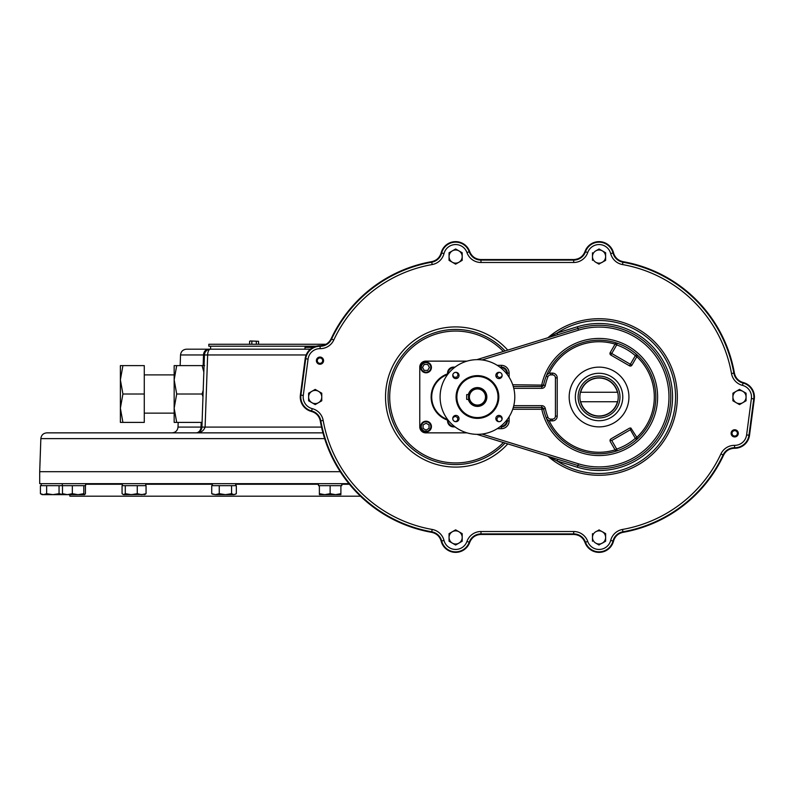 <?xml version="1.0" encoding="UTF-8"?>
<svg xmlns="http://www.w3.org/2000/svg" width="794" height="794" viewBox="0 0 794 794"><rect width="100%" height="100%" fill="white"/><g stroke="black" fill="none" stroke-linecap="round" stroke-linejoin="round"><path stroke-width="1.19" d="M210.608 346.204L210.608 349.191M322.731 345.459L322.731 344.259L208.822 344.259L208.822 346.204L316.181 346.204M322.731 344.259L325.987 344.259M250.706 340.973L258.556 341.321L250.189 340.973L249.584 341.321L250.706 340.973L249.584 341.321L249.584 344.259M258.556 341.321L258.556 344.259M256.313 341.321L256.313 344.259M251.827 341.321L251.827 344.259M203.145 365.627L203.522 354.958L180.536 354.958C180.982 351.444 182.967 349.519 186.501 349.191L208.574 349.191A5.975 5.062 90 0 0 203.522 354.958L204.435 354.958L204.217 361.141M306.166 354.958L204.435 354.958A5.975 5.975 0 0 1 210.41 349.191A5.975 2.759 -90 0 0 207.651 354.958L205.1 427.093L201.914 427.093L204.435 354.958A5.975 5.975 0 0 1 210.41 349.191L208.574 349.191M210.41 349.191L310.394 349.191M304.985 349.191L304.985 347.395L313.084 347.395M348.933 483.655L39.7 483.655L39.7 471.696L340.249 471.696M174.164 422.398L176.695 422.398L174.164 422.398L174.164 365.627L176.695 365.627L174.164 365.627M321.51 427.093L205.1 427.093C203.552 431.122 200.505 433.048 195.949 432.859A5.975 5.975 0 0 0 201.914 427.093C200.942 431.122 198.947 433.048 195.949 432.859A5.975 5.975 0 0 0 201.914 427.093L201.011 427.093L201.18 422.398M324.637 438.625L40.851 438.625C41.308 435.102 43.293 433.177 46.826 432.859L322.94 432.859M425.753 432.859L466.981 432.859L425.753 432.859A5.975 5.975 0 0 1 419.768 426.884L419.768 367.116A5.975 5.975 0 0 1 425.753 361.141L466.981 361.141M734.39 373.041A137.451 137.451 0 0 0 623.012 261.653C618.139 260.591 614.973 257.653 613.524 252.859A14.937 14.937 0 0 0 584.97 251.589C582.905 256.611 579.154 259.271 573.705 259.549L480.975 259.549C475.556 259.281 471.795 256.631 469.711 251.589A14.937 14.937 0 0 0 441.156 252.859C439.717 257.643 436.561 260.571 431.668 261.653A137.451 137.451 0 0 0 331.098 338.83C328.805 343.256 325.153 345.559 320.141 345.718A14.937 14.937 0 0 0 305.164 358.699L300.38 395.055A14.937 14.937 0 0 0 311.486 411.471C316.28 412.92 319.218 416.086 320.29 420.959A137.451 137.451 0 0 0 431.668 532.347C436.561 533.429 439.717 536.357 441.156 541.141A14.937 14.937 0 0 0 469.711 542.411C471.795 537.369 475.556 534.719 480.975 534.451L573.705 534.451C579.154 534.729 582.905 537.389 584.97 542.411A14.937 14.937 0 0 0 613.524 541.141C614.973 536.347 618.139 533.409 623.012 532.347A137.451 137.451 0 0 0 723.582 455.17C725.895 450.734 729.547 448.431 734.539 448.282A14.937 14.937 0 0 0 749.516 435.301L754.3 398.945A14.937 14.937 0 0 0 743.194 382.529C738.41 381.09 735.482 377.924 734.39 373.041M431.678 532.248A12.049 12.049 0 0 1 441.246 541.121A14.848 14.848 0 0 0 469.621 542.381A12.049 12.049 0 0 1 480.985 534.352L573.695 534.352A12.049 12.049 0 0 1 585.059 542.381A14.848 14.848 0 0 0 613.434 541.121A12.049 12.049 0 0 1 623.002 532.248A137.352 137.352 0 0 0 723.493 455.141A12.049 12.049 0 0 1 734.539 448.193A14.848 14.848 0 0 0 749.417 435.281L754.211 398.935A14.848 14.848 0 0 0 743.174 382.619A12.049 12.049 0 0 1 734.301 373.051A137.352 137.352 0 0 0 623.002 261.752A12.049 12.049 0 0 1 613.434 252.879A14.848 14.848 0 0 0 585.059 251.619A12.049 12.049 0 0 1 573.695 259.648L480.985 259.648A12.049 12.049 0 0 1 469.621 251.619A14.848 14.848 0 0 0 441.246 252.879A12.049 12.049 0 0 1 431.678 261.752A137.352 137.352 0 0 0 331.187 338.859A12.049 12.049 0 0 1 320.141 345.807A14.848 14.848 0 0 0 305.263 358.719L300.469 395.065A14.848 14.848 0 0 0 311.506 411.381A12.049 12.049 0 0 1 320.379 420.949A137.352 137.352 0 0 0 431.678 532.248L431.757 531.801A12.496 12.496 0 0 1 441.682 541.012L441.246 541.121M315.019 404.493L311.903 402.697A6.57 6.57 0 0 1 308.618 397L308.618 393.209L315.188 389.407L321.769 393.209L321.769 400.791L315.188 404.593L308.618 400.791L308.618 397A6.57 6.57 0 0 1 311.903 391.303L315.188 389.407M315.367 389.507L318.483 391.303A6.57 6.57 0 0 0 311.903 391.303M449.057 252.77L449.057 256.561A6.57 6.57 0 0 1 452.342 250.874L449.057 252.77L455.627 248.979L462.118 252.72M452.342 250.874A6.57 6.57 0 0 1 458.912 250.874L462.197 252.77L462.197 260.363L460.47 261.355M457.314 263.181L455.627 264.154L449.057 260.363L455.458 264.055M592.483 533.637L592.483 537.439A6.57 6.57 0 0 1 595.768 531.742L599.222 529.945M598.964 529.896L605.544 533.588M605.455 541.329L598.884 544.932M599.053 545.021L595.768 543.126A6.57 6.57 0 0 1 592.483 537.439L592.483 541.23M449.057 533.637L455.627 529.846L462.197 533.637L462.197 541.23L455.627 545.021L449.057 541.23L449.057 537.439A6.57 6.57 0 0 1 452.342 531.742L455.627 529.846L458.912 531.742A6.57 6.57 0 0 0 452.342 531.742L449.057 533.637L449.057 537.439A6.57 6.57 0 0 0 452.342 543.126L455.458 544.932M732.912 393.209L732.912 397A6.57 6.57 0 0 1 736.197 391.303L733.08 393.109M739.492 389.407L736.197 391.303L739.492 389.407L746.062 393.209L746.062 400.791L739.571 404.543M739.661 389.507L742.777 391.303A6.57 6.57 0 0 0 736.197 391.303M739.492 404.593L732.912 400.791L732.912 397A6.57 6.57 0 0 0 736.197 402.697L739.492 404.593L742.777 402.697A6.57 6.57 0 0 1 736.197 402.697M731.115 433.345A3.583 3.583 0 0 1 736.495 430.239A3.583 3.583 0 0 1 736.495 436.452A3.583 3.583 0 0 1 731.115 433.345M316.389 360.655A3.583 3.583 0 0 1 321.769 357.548A3.583 3.583 0 0 1 321.769 363.761A3.583 3.583 0 0 1 316.389 360.655M592.483 252.77L592.483 256.561A6.57 6.57 0 0 1 595.768 250.874L599.053 248.979L605.544 252.72M595.768 250.874A6.57 6.57 0 0 1 602.338 250.874L605.624 252.77L605.624 260.363L603.897 261.355M605.624 260.363L598.884 264.055M599.053 264.154L595.768 262.258A6.57 6.57 0 0 1 592.483 256.561L592.483 260.363M557.676 334.721L557.15 333.004A76.492 76.492 0 0 1 656.717 447.26A76.492 76.492 0 0 1 557.15 460.996L577.377 467.239A73.505 73.505 0 0 0 672.558 397A73.505 73.505 0 0 0 577.377 326.761L557.15 333.004L548.188 337.49A78.288 78.288 0 0 1 655.834 343.107A78.288 78.288 0 0 1 655.834 450.893A78.288 78.288 0 0 1 548.188 456.51A1.796 1.796 0 0 0 547.542 456.153A1.796 1.796 0 0 1 548.188 456.51L557.15 460.996L557.676 459.279M455.031 426.884L453.533 426.884A5.975 5.975 0 0 1 447.558 420.899L447.558 419.411A7.771 7.771 0 0 0 455.022 426.874M497.233 428.671L501.342 428.671L501.342 426.884L499.853 426.884A7.771 7.771 0 0 0 507.316 419.421L507.316 420.899A5.975 5.975 0 0 1 501.342 426.884L499.853 426.884M499.853 367.116L501.342 367.116A5.975 5.975 0 0 1 507.316 373.101L507.316 374.589A7.771 7.771 0 0 0 499.863 367.126L501.342 367.116L501.342 365.329L497.233 365.329M453.533 367.116L455.031 367.116A7.771 7.771 0 0 0 447.568 374.579L447.558 373.101A5.975 5.975 0 0 1 453.533 367.116L455.031 367.116M476.866 434.348L577.913 465.522A71.708 71.708 0 0 0 670.761 397A71.708 71.708 0 0 0 577.913 328.478L476.866 359.652M548.188 337.49A1.796 1.796 0 0 1 547.542 337.847A1.796 1.796 0 0 0 548.188 337.49A78.288 78.288 0 0 1 655.834 343.107A78.288 78.288 0 0 1 655.834 450.893A78.288 78.288 0 0 1 548.188 456.51M507.316 419.411L507.316 420.899L509.113 420.899L509.113 416.79M501.342 365.329A7.771 7.771 0 0 1 509.113 373.101L507.316 373.101L507.316 374.589M481.085 434.169L481.621 434.12M440.094 397A37.348 37.348 0 0 0 496.111 429.346A37.348 37.348 0 0 0 496.111 364.654A37.348 37.348 0 0 0 440.094 397M440.273 400.642L440.323 401.178M473.254 434.12L473.8 434.169M514.552 401.178L514.611 400.642M514.611 393.358L514.552 392.822M481.621 359.881L481.085 359.831M473.8 359.831L473.254 359.881M440.323 392.822L440.273 393.358M545.289 408.503A54.975 54.975 0 0 0 547.929 417.217L546.262 417.882A56.771 56.771 0 0 1 543.533 408.88A1.796 1.796 0 0 0 541.786 407.461L541.786 409.247L543.533 408.88A1.796 1.796 0 0 0 541.786 407.461L541.786 405.665A3.583 3.583 0 0 1 545.289 408.503L543.533 408.88A56.771 56.771 0 0 0 636.51 439.658A56.771 56.771 0 0 0 617.266 343.226A56.771 56.771 0 0 0 543.533 385.12L512.726 384.753M498.821 397A21.378 21.378 0 0 1 466.753 415.51A21.378 21.378 0 0 1 466.753 378.49A21.378 21.378 0 0 1 498.821 397M452.749 418.547A3.136 3.136 0 0 0 457.463 421.267A3.136 3.136 0 0 0 457.463 415.838A3.136 3.136 0 0 0 452.749 418.547M455.895 372.317A3.136 3.136 0 0 0 452.749 375.453A3.136 3.136 0 0 0 455.895 378.589A3.136 3.136 0 0 0 459.031 375.453A3.136 3.136 0 0 0 455.895 372.317M502.126 375.453A3.136 3.136 0 0 0 498.989 372.317A3.136 3.136 0 0 0 495.853 375.453A3.136 3.136 0 0 0 498.989 378.589A3.136 3.136 0 0 0 502.126 375.453M498.989 421.683A3.136 3.136 0 0 0 502.126 418.547A3.136 3.136 0 0 0 498.989 415.411A3.136 3.136 0 0 0 495.853 418.547A3.136 3.136 0 0 0 498.989 421.683M498.374 397A20.932 20.932 0 0 1 466.971 415.123A20.932 20.932 0 0 1 466.971 378.877A20.932 20.932 0 0 1 498.374 397M468.341 394.608A9.409 9.409 0 0 1 486.851 397A9.409 9.409 0 0 1 468.341 399.392M468.48 397A8.962 8.962 0 0 0 481.918 404.761A8.962 8.962 0 0 0 481.918 389.239A8.962 8.962 0 0 0 468.48 397L468.797 394.608L466.683 394.608L466.683 399.392L468.797 399.392M469.373 397A8.069 8.069 0 0 0 481.472 403.987A8.069 8.069 0 0 0 481.472 390.013A8.069 8.069 0 0 0 469.373 397M541.786 407.461L513.301 407.461M513.301 386.539L541.786 386.539A1.796 1.796 0 0 0 543.533 385.12A56.771 56.771 0 0 1 617.266 343.226A1.796 1.796 0 0 0 615.142 344.03L615.092 344.12A55.252 55.252 0 0 0 549.101 373.369M610.01 440.035L611.747 440.491L616.69 449.067L615.142 449.97A1.796 1.796 0 0 0 617.266 450.774L616.69 449.067A54.975 54.975 0 0 0 635.329 438.318L636.51 439.658A1.796 1.796 0 0 0 636.877 437.415L630.843 428.006L629.473 428.184L610.844 438.943L610.01 440.035L610.189 441.395L615.142 449.97A1.796 1.796 0 0 0 617.266 450.774A56.771 56.771 0 0 1 546.262 417.882A4.784 4.784 0 0 0 550.708 420.899A4.784 4.784 0 0 1 546.262 417.882A56.771 56.771 0 0 0 636.51 439.658A56.771 56.771 0 0 0 636.51 354.342L635.329 355.682L636.877 356.585L631.925 365.161L636.877 356.585A1.796 1.796 0 0 0 636.51 354.342A56.771 56.771 0 0 0 546.262 376.118A4.784 4.784 0 0 1 550.708 373.101L552.435 373.101A4.784 4.784 0 0 1 557.219 377.875L557.219 416.125A4.784 4.784 0 0 1 552.435 420.899L549.101 420.631A55.252 55.252 0 0 0 615.092 449.88M636.51 439.658A1.796 1.796 0 0 0 636.877 437.415L636.828 437.325A55.252 55.252 0 0 0 636.828 356.675M452.868 419.391L452.868 417.713M452.888 417.644L455.26 416.274L457.642 417.654L457.642 420.423L455.488 421.664M599.053 426.884A29.884 29.884 0 0 1 573.179 382.063A29.884 29.884 0 0 1 624.928 382.063A29.884 29.884 0 0 1 599.053 426.884M547.929 417.217A2.987 2.987 0 0 0 550.708 419.113L552.435 419.113L552.048 420.899M615.142 344.03L610.189 352.605A1.796 1.796 0 0 0 610.844 355.057L629.473 365.816L635.329 355.682A54.975 54.975 0 0 0 616.69 344.933L617.266 343.226A1.796 1.796 0 0 0 615.142 344.03L616.69 344.933L611.747 353.509L631.925 365.161A1.796 1.796 0 0 1 629.473 365.816A1.796 1.796 0 0 0 631.925 365.161M499.823 421.574L498.156 421.574M498.086 421.554L496.716 419.182L498.096 416.79L500.855 416.79L502.106 418.954M502.016 374.609L502.016 376.287M501.997 376.356L499.625 377.726L497.233 376.346L497.233 373.577L499.386 372.336M455.051 372.426L456.729 372.426M456.798 372.446L458.158 374.818L456.778 377.21L454.019 377.21L452.779 375.046M630.843 428.006L630.376 429.743L611.747 440.491M321.769 400.791L318.483 402.697A6.57 6.57 0 0 1 311.903 402.697M462.197 260.363L455.627 264.154M458.912 250.874A6.57 6.57 0 0 1 458.912 262.258A6.57 6.57 0 0 1 449.057 256.561L449.057 260.363M595.768 531.742A6.57 6.57 0 0 1 602.338 531.742L605.624 533.637L605.624 541.23L602.338 543.126A6.57 6.57 0 0 1 595.768 543.126M458.912 531.742A6.57 6.57 0 0 1 458.912 543.126L455.627 545.021M599.053 373.279A23.721 23.721 0 0 0 575.332 397A23.721 23.721 0 0 0 599.053 420.721A23.721 23.721 0 0 0 622.774 397A23.721 23.721 0 0 0 599.053 373.279M318.483 402.697A6.57 6.57 0 0 0 318.483 391.303M602.338 543.126A6.57 6.57 0 0 0 602.338 531.742M458.912 543.126A6.57 6.57 0 0 1 452.342 543.126M742.777 402.697A6.57 6.57 0 0 0 742.777 391.303M503.336 351.484A65.932 65.932 0 0 0 409.376 350.015A65.932 65.932 0 0 0 409.376 443.985A65.932 65.932 0 0 0 503.336 442.516M595.768 262.258A6.57 6.57 0 0 0 605.624 256.561A6.57 6.57 0 0 0 602.338 250.874M599.053 415.977A18.977 18.977 0 0 0 617.424 401.744L617.633 401.744A19.175 19.175 0 0 0 617.633 392.256L617.424 392.256A18.977 18.977 0 0 0 580.682 392.256L580.474 392.256A19.175 19.175 0 0 0 580.474 401.744L580.682 401.744A18.977 18.977 0 0 0 599.053 415.977M617.633 401.744L580.474 401.744M580.474 392.256L617.633 392.256M431.43 367.423A5.379 5.379 0 0 0 426.05 362.044A5.379 5.379 0 0 0 420.671 367.423A5.379 5.379 0 0 0 426.05 372.803A5.379 5.379 0 0 0 431.43 367.423M426.05 421.197A5.379 5.379 0 0 0 420.671 426.577A5.379 5.379 0 0 0 426.05 431.956A5.379 5.379 0 0 0 431.43 426.577A5.379 5.379 0 0 0 426.05 421.197M421.267 367.423A4.784 4.784 0 0 0 428.442 371.562A4.784 4.784 0 0 0 428.442 363.285A4.784 4.784 0 0 0 421.267 367.423M426.05 431.36A4.784 4.784 0 0 0 430.189 424.185A4.784 4.784 0 0 0 421.912 424.185A4.784 4.784 0 0 0 426.05 431.36M447.558 419.5A23.899 23.899 0 0 1 447.558 374.5M427.688 370.411L424.244 370.411L422.517 367.423L424.244 364.436L427.688 364.436L429.415 367.423L427.688 370.411M429.038 424.939L429.038 428.393L426.05 430.11L423.063 428.393L423.063 424.939L426.05 423.212L429.038 424.939M203.84 372.049L202.103 365.627L204.634 365.627M202.976 396.851L202.103 394.013L203.204 390.33M122.911 365.627L120.38 365.627L120.38 379.82L122.911 365.627L144.28 365.627L144.28 422.398L120.38 422.398L120.38 408.205L122.911 422.398M122.911 394.013L120.38 408.205L120.38 379.82L122.911 394.013L144.28 394.013M202.103 365.627L176.695 365.627L174.164 379.82L176.695 394.013L174.164 408.205L176.695 422.398L202.083 422.398M176.695 394.013L202.103 394.013M360.496 496.2L69.882 496.2L69.882 494.652M46.638 485.68L40.425 485.68L40.425 493.689L43.531 494.652L46.638 493.689L46.638 485.68L85.603 485.68L85.603 483.655M46.638 493.689L52.851 494.652L59.054 493.689L59.054 485.68M59.054 493.689L63.054 494.563M69.842 494.652L42.092 494.652L40.425 493.689M125.283 493.689L131.278 494.652L137.273 493.689L137.273 485.68L122.068 485.68L122.068 493.689L123.675 494.652L125.283 493.689L125.283 485.68M137.273 493.689L141.669 494.652L146.056 493.689L146.056 485.68L137.273 485.68M146.056 493.689L144.448 494.652M122.921 494.424L123.675 494.652L122.921 494.424M145.203 494.424L123.675 494.652M63.292 494.652L62.478 493.689L62.478 485.68M62.478 493.689L67.411 494.652L72.333 493.689L72.333 485.68M72.333 493.689L78.07 494.652L83.807 493.689L83.807 485.68M83.807 493.689L84.621 494.652L85.434 493.689L85.434 485.68M84.621 494.652L67.411 494.652M341.787 483.655L341.787 485.68L318.483 485.68L318.483 483.655M330.135 493.689L335.515 494.652L319.377 494.652L319.377 493.689L324.756 494.652L330.135 493.689L330.135 485.68M340.894 493.689L340.894 494.652L335.515 494.652L340.894 493.689L340.894 485.68M319.377 493.689L319.377 485.68M219.263 493.689L225.427 494.652L231.58 493.689L231.58 485.68L211.71 485.68L211.71 493.689L212.375 494.136L215.482 494.652L219.263 493.689L219.263 485.68M235.669 483.655L235.669 485.68L231.58 485.68M235.669 485.68L236.334 485.68L236.334 493.689L233.962 494.652L215.482 494.652L211.71 493.689M231.58 493.689L233.962 494.652L235.6 494.166M235.659 494.136L236.334 493.689M196.604 432.819L195.949 432.859A5.975 5.072 -90 0 0 201.011 427.093L178.015 427.093C177.568 430.606 175.573 432.532 172.04 432.859M469.621 542.381L469.204 542.233A14.391 14.391 0 0 1 441.682 541.012L443.995 540.416A14.888 14.888 0 0 0 432.174 529.449L431.757 531.801A136.905 136.905 0 0 1 320.826 420.87L320.379 420.949M312.211 408.632L311.615 410.945A12.496 12.496 0 0 1 320.826 420.87L323.178 420.453A14.888 14.888 0 0 0 312.211 408.632A12.009 12.009 0 0 1 303.288 395.432L308.072 359.087A12.009 12.009 0 0 1 320.111 348.645L320.131 346.263A14.391 14.391 0 0 0 305.71 358.769L300.926 395.124A14.391 14.391 0 0 0 311.615 410.945L311.506 411.381M303.288 395.432L300.469 395.065M308.072 359.087L305.263 358.719M723.493 455.141L723.086 454.952A12.496 12.496 0 0 1 734.549 447.737A14.391 14.391 0 0 0 748.97 435.231L753.764 398.876A14.391 14.391 0 0 0 743.065 383.055L742.469 385.368A14.888 14.888 0 0 1 731.502 373.547A134.514 134.514 0 0 0 622.506 264.551A14.888 14.888 0 0 1 610.685 253.584A12.009 12.009 0 0 0 587.729 252.561A14.888 14.888 0 0 1 573.695 262.486L480.985 262.486A14.888 14.888 0 0 1 466.951 252.561A12.009 12.009 0 0 0 443.995 253.584A14.888 14.888 0 0 1 432.174 264.551A134.514 134.514 0 0 0 333.758 340.06L331.594 339.048A12.496 12.496 0 0 1 320.131 346.263L320.141 345.807M622.506 264.551L622.923 262.199A12.496 12.496 0 0 1 612.998 252.988A14.391 14.391 0 0 0 585.486 251.767A12.496 12.496 0 0 1 573.695 260.095L480.985 260.095A12.496 12.496 0 0 1 469.204 251.767A14.391 14.391 0 0 0 441.682 252.988A12.496 12.496 0 0 1 431.757 262.199A136.905 136.905 0 0 0 331.594 339.048L331.187 338.859M432.174 264.551L431.678 261.752M443.995 253.584L441.246 252.879M466.951 252.561L469.621 251.619M480.985 262.486L480.985 259.648M573.695 262.486L573.695 259.648M587.729 252.561L585.059 251.619M610.685 253.584L613.434 252.879M743.174 382.619L743.065 383.055A12.496 12.496 0 0 1 733.855 373.13A136.905 136.905 0 0 0 622.923 262.199L623.002 261.752M731.502 373.547L734.301 373.051M742.469 385.368A12.009 12.009 0 0 1 751.392 398.568L754.211 398.935M751.392 398.568L746.608 434.913L749.417 435.281M443.995 540.416A12.009 12.009 0 0 0 466.951 541.439L469.204 542.233A12.496 12.496 0 0 1 480.985 533.905L573.695 533.905A12.496 12.496 0 0 1 585.486 542.233A14.391 14.391 0 0 0 612.998 541.012A12.496 12.496 0 0 1 622.923 531.801A136.905 136.905 0 0 0 723.086 454.952L720.922 453.94A14.888 14.888 0 0 1 734.569 445.355L734.539 448.193M613.434 541.121L610.685 540.416A14.888 14.888 0 0 1 622.506 529.449L623.002 532.248M466.951 541.439A14.888 14.888 0 0 1 480.985 531.514L573.695 531.514A14.888 14.888 0 0 1 587.729 541.439L585.059 542.381M573.695 531.514L573.695 534.352M480.985 531.514L480.985 534.352M432.174 529.449A134.514 134.514 0 0 1 323.178 420.453M610.685 540.416A12.009 12.009 0 0 1 587.729 541.439M720.922 453.94A134.514 134.514 0 0 1 622.506 529.449M746.608 434.913A12.009 12.009 0 0 1 734.569 445.355M333.758 340.06A14.888 14.888 0 0 1 320.111 348.645M507.753 443.876A70.11 70.11 0 0 1 385.527 397A70.11 70.11 0 0 1 507.753 350.124M541.141 341.698L482.037 359.93L578.439 330.185L577.913 328.478A71.708 71.708 0 0 1 670.761 397A71.708 71.708 0 0 1 577.913 465.522L577.377 467.239M577.377 326.761L577.913 328.478M482.037 434.07L578.439 463.815L577.913 465.522M513.768 388.335L541.786 388.335L541.786 384.753A58.567 58.567 0 0 1 631.826 348.467A58.567 58.567 0 0 1 631.826 445.533A58.567 58.567 0 0 1 541.786 409.247L512.726 409.247M501.342 428.671A7.771 7.771 0 0 0 509.113 420.899M578.439 463.815A69.922 69.922 0 0 0 668.975 397A69.922 69.922 0 0 0 578.439 330.185M509.113 373.101L509.113 377.21M498.017 397A20.575 20.575 0 0 1 467.15 414.815A20.575 20.575 0 0 1 467.15 379.185A20.575 20.575 0 0 1 498.017 397M541.786 405.665L513.768 405.665M552.435 419.113A2.987 2.987 0 0 0 555.423 416.125L557.219 416.125M541.786 388.335A3.583 3.583 0 0 0 545.289 385.497A54.975 54.975 0 0 1 547.929 376.783A2.987 2.987 0 0 1 550.708 374.887L552.435 374.887A2.987 2.987 0 0 1 555.423 377.875L555.423 416.125M541.786 386.539A1.796 1.796 0 0 0 543.533 385.12L545.289 385.497M547.929 376.783L546.262 376.118A4.784 4.784 0 0 1 550.708 373.101L550.708 374.887M636.877 356.585A1.796 1.796 0 0 0 636.51 354.342M550.708 419.113L550.708 420.899M555.423 377.875L557.219 377.875M552.435 374.887L552.435 373.101M636.877 437.415L635.329 438.318L630.376 429.743M610.844 355.057A1.796 1.796 0 0 1 610.189 352.605L611.747 353.509L610.844 355.057M505.073 350.948A67.569 67.569 0 0 0 388.058 397A67.569 67.569 0 0 0 505.073 443.052M735.73 435.837A2.69 2.69 0 0 0 736.346 431.211A2.69 2.69 0 0 0 732.038 432.998A2.69 2.69 0 0 0 735.73 435.837M321.004 363.136A2.69 2.69 0 0 0 321.62 358.521A2.69 2.69 0 0 0 317.312 360.297A2.69 2.69 0 0 0 321.004 363.136M599.053 417.932A20.932 20.932 0 0 1 580.93 386.539A20.932 20.932 0 0 1 617.176 386.539A20.932 20.932 0 0 1 599.053 417.932M599.053 416.205A19.205 19.205 0 0 1 582.429 387.403A19.205 19.205 0 0 1 615.678 387.403A19.205 19.205 0 0 1 599.053 416.205M447.558 373.865A24.505 24.505 0 0 0 447.558 420.135M85.603 484.251L122.405 484.251M145.719 484.251L212.365 484.251M235.669 484.251L318.483 484.251M341.787 484.251L349.42 484.251M40.851 438.625L39.7 471.696M180.536 354.958L180.159 365.627M178.174 422.398L178.015 427.093M174.164 374.887L144.28 374.887M174.164 413.138L144.28 413.138M41.199 483.655L41.199 485.68M122.405 483.655L122.405 485.68M145.719 483.655L145.719 485.68M62.299 483.655L62.299 485.68M212.365 483.655L212.365 485.68"/></g></svg>
